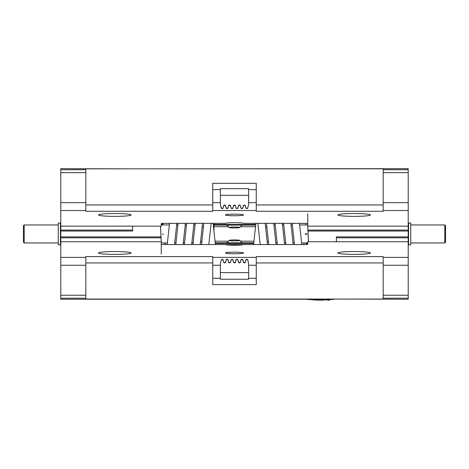 <?xml version="1.0" encoding="UTF-8"?>
<svg xmlns="http://www.w3.org/2000/svg" width="469" height="469" viewBox="0 0 469 469"><rect width="100%" height="100%" fill="white"/><g stroke="black" fill="none" stroke-linecap="round" stroke-linejoin="round"><path stroke-width="0.7" d="M256.133 244.542A3.629 3.629 0 0 1 256.602 244.554M212.867 244.542A3.629 3.629 180 0 0 212.398 244.554M225.437 214.943A9.063 0.791 180 0 0 234.5 215.734A9.063 0.791 180 0 0 243.563 214.943A9.063 0.791 180 0 0 234.5 214.151A9.063 0.791 180 0 0 225.437 214.943M98.513 214.943A16.321 1.425 180 0 0 114.835 216.367A16.321 1.425 180 0 0 131.15 214.943A16.321 1.425 180 0 0 114.835 213.524A16.321 1.425 180 0 0 98.513 214.943M337.85 214.943A16.321 1.425 180 0 0 354.165 216.367A16.321 1.425 180 0 0 370.487 214.943A16.321 1.425 180 0 0 354.165 213.524A16.321 1.425 180 0 0 337.85 214.943M370.487 252.961A16.321 1.425 0 0 0 354.165 251.542A16.321 1.425 0 0 0 337.85 252.961A16.321 1.425 0 0 0 354.165 254.386A16.321 1.425 0 0 0 370.487 252.961M131.15 252.961A16.321 1.425 0 0 0 114.835 251.542A16.321 1.425 0 0 0 98.513 252.961A16.321 1.425 0 0 0 114.835 254.386A16.321 1.425 0 0 0 131.15 252.961M243.563 252.961A9.063 0.791 0 0 0 234.5 252.17A9.063 0.791 0 0 0 225.437 252.961A9.063 0.791 0 0 0 234.5 253.752A9.063 0.791 0 0 0 243.563 252.961M239.776 240.368A5.294 0.463 0 0 0 234.5 239.952A5.294 0.463 0 0 0 229.224 240.368A5.294 0.463 0 0 0 229.206 240.409A5.294 0.463 0 0 0 234.5 240.873A5.294 0.463 0 0 0 239.794 240.409A5.294 0.463 0 0 0 239.776 240.368L241.723 242.309A7.252 0.633 180 0 1 241.752 242.362A7.252 0.633 180 0 1 239.682 242.807M229.318 242.807A7.252 0.633 180 0 1 227.248 242.362L227.248 242.807M241.752 242.362L241.752 242.807M229.224 227.535A5.294 0.463 180 0 0 233.181 227.94A5.294 0.463 180 0 0 238.897 227.752A5.294 0.463 180 0 0 239.776 227.535A5.294 0.463 180 0 0 236.259 227.06A5.294 0.463 180 0 0 230.103 227.236A5.294 0.463 180 0 0 229.224 227.535L227.277 225.601A7.252 0.633 0 0 1 227.248 225.542A7.252 0.633 0 0 1 228.473 225.19A7.252 0.633 0 0 1 229.318 225.102M383.179 172.668L408.2 172.668L408.2 230.091L307.934 230.091L307.752 226.164L308.432 241.758M58.262 233.955L58.262 244.83L60.437 244.83L60.437 223.074L58.262 223.074L58.262 233.955M24.177 242.948L23.45 242.221L23.45 225.683L24.177 224.962L24.177 242.948L58.262 242.948M410.738 244.83L410.738 223.074L408.563 223.074L408.563 244.83L410.738 244.83M445.55 233.955L445.55 242.221L444.823 242.948L444.823 224.962L445.55 225.683L445.55 233.955M304.182 223.35A3.629 3.629 180 0 1 302.616 223.35M164.818 223.35A3.629 3.629 -0 0 0 166.384 223.35M327.145 299.797L324.384 300.002A7.252 0.633 180 0 1 319.717 300.148A7.252 0.633 180 0 1 315.051 300.002L303.771 299.064M255.523 244.542L257.041 244.554M211.959 244.554L213.477 244.542M85.821 295.236L60.8 295.236L60.8 237.812L161.066 237.812L161.248 241.74L160.568 226.146M408.2 226.164L307.752 226.164L307.752 223.666A3.629 0.317 180 0 0 304.123 223.35L243.446 223.35A9.063 0.791 180 0 0 234.5 222.687A9.063 0.791 180 0 0 225.554 223.35L164.877 223.35A3.629 0.317 180 0 0 161.248 223.666L161.248 226.146L60.8 226.164L60.8 236.874L161.019 236.874L160.492 226.146M256.256 278.293L248.64 278.293M220.36 278.293L212.744 278.293M256.256 262.939L256.256 256.619L383.179 256.619L383.179 262.939L256.256 262.939L256.256 284.613L212.744 284.613L212.744 262.939L85.821 262.939L85.821 256.619L212.744 256.619L212.744 262.939M60.8 241.74L161.248 241.74L161.248 244.238A3.629 0.317 0 0 0 164.877 244.554L225.554 244.554A9.063 0.791 0 0 0 234.5 245.217A9.063 0.791 0 0 0 243.446 244.554L304.123 244.554A3.629 0.317 0 0 0 307.752 244.238L307.752 241.758L408.2 241.74L408.2 257.387L383.179 257.387M212.744 189.611L220.36 189.611M248.64 189.611L256.256 189.611M212.744 204.965L212.744 211.29L85.821 211.29L85.821 204.965L212.744 204.965L212.744 183.291L256.256 183.291L256.256 204.965L383.179 204.965L383.179 211.29L256.256 211.29L256.256 204.965M132.604 226.164L132.604 231.029L60.8 231.029M408.2 230.091L408.2 231.029L307.981 231.029L308.508 241.758M60.8 226.164L60.8 210.522L85.821 210.522M85.821 169.714L60.8 169.714L60.8 210.522M60.8 169.714L85.821 169.696M133.325 168.84L60.8 168.682L60.8 169.696M408.2 231.029L408.2 236.874L336.396 236.874L336.396 241.74M383.179 169.696L408.2 169.696L383.179 169.714M408.2 172.668L408.2 169.714M147.829 168.84L408.2 168.682L408.2 169.696M213.958 231.088L213.958 223.35M255.763 224.469L213.958 224.469M307.752 226.164L307.752 227.911M307.752 223.666L307.752 213.823M161.248 226.146L161.248 223.666M162.679 224.962L161.359 223.59M307.934 230.091L307.981 231.029M255.687 225.102L213.958 225.102M306.48 233.955L305.554 233.609M161.987 223.479L163.124 224.674M248.64 279.207L248.64 263.871L247.89 260.459A1.09 1.085 180 0 0 245.768 260.459L245.428 262.007A1.09 1.085 0 0 1 243.3 262.007L242.96 260.459A1.09 1.085 180 0 0 240.837 260.459L240.497 262.007A1.09 1.085 0 0 1 238.369 262.007L238.029 260.459A1.09 1.085 180 0 0 235.901 260.459L235.561 262.007A1.09 1.085 0 0 1 233.439 262.007L233.099 260.459A1.09 1.085 180 0 0 230.971 260.459L230.631 262.007A1.09 1.085 0 0 1 228.503 262.007L228.163 260.459A1.09 1.085 180 0 0 226.04 260.459L225.7 262.007A1.09 1.085 0 0 1 223.572 262.007L223.232 260.459A1.09 1.085 180 0 0 221.11 260.459L220.36 263.871L221.11 260.459M248.64 272.612L220.36 272.612L220.36 279.231L248.64 279.231M220.36 272.612L220.36 263.871M248.64 263.871L247.89 260.143A1.09 1.085 180 0 0 245.768 260.143L245.768 260.459M223.232 260.459L223.232 260.143A1.09 1.085 180 0 0 221.11 260.143M223.232 260.143L223.572 261.69A1.09 1.085 180 0 0 225.7 261.69L226.04 260.459M228.163 260.459L228.163 260.143A1.09 1.085 180 0 0 226.04 260.143M228.163 260.143L228.503 261.69A1.09 1.085 180 0 0 230.631 261.69L230.971 260.459M233.099 260.459L233.099 260.143A1.09 1.085 180 0 0 230.971 260.143M233.099 260.143L233.439 261.69A1.09 1.085 180 0 0 235.561 261.69L235.901 260.459M238.029 260.459L238.029 260.143A1.09 1.085 180 0 0 235.901 260.143M238.029 260.143L238.369 261.69A1.09 1.085 180 0 0 240.497 261.69L240.837 260.459M242.96 260.459L242.96 260.143A1.09 1.085 180 0 0 240.837 260.143M242.96 260.143L243.3 261.69A1.09 1.085 180 0 0 245.428 261.69L245.768 260.143M383.179 262.939L383.179 299.064L85.821 299.064L85.821 262.939M327.122 299.773L329.865 299.597A1.812 1.806 0 0 1 327.122 299.773L328.435 300.318L329.865 299.597M383.179 265.243L408.2 265.243L408.2 298.19L383.179 298.208L408.2 298.19L408.2 299.228L335.675 299.064M306.321 242.948L307.641 244.314M307.013 244.431L305.606 242.948M162.52 233.955L163.482 234.307M161.248 244.238L161.248 254.081M60.8 237.812L60.8 236.874M60.8 295.236L60.8 299.228L305.073 299.228M408.2 265.243L408.2 257.387M408.2 241.74L408.2 236.874M307.752 241.758L307.752 244.238M161.248 241.74L161.248 239.999M161.066 237.812L161.019 236.874M215.248 243.434L253.752 243.434M215.165 242.807L253.835 242.807M255.042 231.094L255.113 230.431M305.213 234.523L307.125 233.955M85.821 204.965L85.821 168.84L383.179 168.84L383.179 204.965M239.682 225.102A7.252 0.633 0 0 1 241.752 225.542A7.252 0.633 0 0 1 241.723 225.601L239.776 227.535M220.36 195.292L248.64 195.292L248.64 188.673L220.36 188.673L220.36 204.355L221.11 207.761A1.09 1.085 0 0 0 223.232 207.761L223.572 205.897A1.09 1.085 180 0 1 225.7 205.897L226.04 207.445A1.09 1.085 0 0 0 228.163 207.445L228.503 205.897A1.09 1.085 180 0 1 230.631 205.897L230.971 207.445A1.09 1.085 0 0 0 233.099 207.445L233.439 205.897A1.09 1.085 180 0 1 235.561 205.897L235.901 207.445A1.09 1.085 0 0 0 238.029 207.445L238.369 205.897A1.09 1.085 180 0 1 240.497 205.897L240.837 207.445A1.09 1.085 0 0 0 242.96 207.445L243.3 205.897A1.09 1.085 180 0 1 245.428 205.897L245.768 207.445A1.09 1.085 0 0 0 247.89 207.445L248.64 204.038L247.89 207.445M248.64 195.292L248.64 204.038M220.36 204.038L221.11 207.445A1.09 1.085 0 0 0 223.232 207.445M245.768 207.445L245.768 207.761A1.09 1.085 0 0 0 247.89 207.761M245.768 207.761L245.428 206.213A1.09 1.085 0 0 0 243.3 206.213L242.96 207.445M240.837 207.445L240.837 207.761A1.09 1.085 0 0 0 242.96 207.761M240.837 207.761L240.497 206.213A1.09 1.085 0 0 0 238.369 206.213L238.029 207.445M235.901 207.445L235.901 207.761A1.09 1.085 0 0 0 238.029 207.761M235.901 207.761L235.561 206.213A1.09 1.085 0 0 0 233.439 206.213L233.099 207.445M230.971 207.445L230.971 207.761A1.09 1.085 0 0 0 233.099 207.761M230.971 207.761L230.631 206.213A1.09 1.085 0 0 0 228.503 206.213L228.163 207.445M226.04 207.445L226.04 207.761A1.09 1.085 0 0 0 228.163 207.761M226.04 207.761L225.7 206.213A1.09 1.085 0 0 0 223.572 206.213L223.232 207.761M227.248 242.362A7.252 0.633 180 0 1 227.277 242.309L229.224 240.368M213.084 244.554L255.916 244.554M329.871 299.597L331.724 299.462A18.66 1.624 180 0 1 319.717 299.843A18.66 1.624 180 0 1 307.711 299.462M60.8 172.668L85.821 172.668M408.2 202.661L383.179 202.661M256.256 202.661L248.64 202.661M220.36 202.661L212.744 202.661M85.821 202.661L60.8 202.661M212.744 210.522L256.256 210.522M383.179 210.522L408.2 210.522M132.604 230.091L60.8 230.091M247.89 260.459L247.89 260.143M223.572 261.69L223.572 262.007M225.7 261.69L225.7 262.007M228.503 261.69L228.503 262.007M230.631 261.69L230.631 262.007M233.439 261.69L233.439 262.007M235.561 261.69L235.561 262.007M238.369 261.69L238.369 262.007M240.497 261.69L240.497 262.007M243.3 261.69L243.3 262.007M245.428 261.69L245.428 262.007M164.877 242.948L164.877 244.554M256.256 257.387L212.744 257.387M85.821 257.387L60.8 257.387M60.8 265.243L85.821 265.243M212.744 265.243L220.36 265.243M248.64 265.243L256.256 265.243M336.396 237.812L408.2 237.812M408.2 295.236L383.179 295.236M85.821 298.208L60.8 298.208L85.821 298.19M221.11 207.445L221.11 207.761M245.428 206.213L245.428 205.897M243.3 206.213L243.3 205.897M240.497 206.213L240.497 205.897M238.369 206.213L238.369 205.897M235.561 206.213L235.561 205.897M233.439 206.213L233.439 205.897M230.631 206.213L230.631 205.897M228.503 206.213L228.503 205.897M225.7 206.213L225.7 205.897M223.572 206.213L223.572 205.897M227.248 225.542L227.248 225.102M267.066 241.312L268.432 241.811M307.752 242.948L301.555 242.948M294.286 242.948L292.984 242.948M285.709 242.948L284.407 242.948M277.138 242.948L275.836 242.948M60.437 242.948L60.8 242.948M408.563 242.948L408.2 242.948M444.823 242.948L410.738 242.948M306.052 223.402L305.841 224.962M303.947 242.948L303.754 244.554M301.778 244.554L299.462 223.35M293.201 244.554L290.891 223.35M284.63 244.554L282.32 223.35M276.059 244.554L273.749 223.35M267.488 244.554L265.178 223.35M176.831 223.35L174.521 244.554M185.402 223.35L183.092 244.554M193.973 223.35L191.663 244.554M202.544 223.35L200.234 244.554M211.12 223.35L208.811 244.554M215.406 244.548L213.096 223.35M161.248 242.948L167.445 242.948M174.714 242.948L176.016 242.948M183.291 242.948L184.593 242.948M191.862 242.948L193.164 242.948M201.934 241.312L200.568 241.811M203.376 227.119L202.121 226.662M161.248 224.962L169.338 224.962M176.608 224.962L177.909 224.962M185.179 224.962L186.48 224.962M193.75 224.962L195.051 224.962M167.222 244.554L169.538 223.35M175.799 244.554L178.109 223.35M184.37 244.554L186.68 223.35M192.941 244.554L195.251 223.35M201.512 244.554L203.822 223.35M162.948 223.402L163.159 224.962M165.053 242.948L165.246 244.554M292.169 223.35L294.479 244.554M283.598 223.35L285.908 244.554M275.027 223.35L277.337 244.554M266.456 223.35L268.766 244.554M257.88 223.35L260.189 244.554M255.904 223.35L253.594 244.548M254.028 241.195L240.603 241.195M228.397 241.195L214.972 241.195M331.724 299.462L335.663 299.064M444.823 224.962L410.738 224.962M408.563 224.962L408.2 224.962M24.177 224.962L58.262 224.962M60.437 224.962L60.8 224.962M307.752 224.962L299.662 224.962M292.392 224.962L291.091 224.962M283.821 224.962L282.52 224.962M275.25 224.962L273.949 224.962M265.624 227.119L266.879 226.662M241.752 225.542L241.752 225.102M213.958 226.715L228.397 226.715M240.603 226.715L255.505 226.715"/></g></svg>
